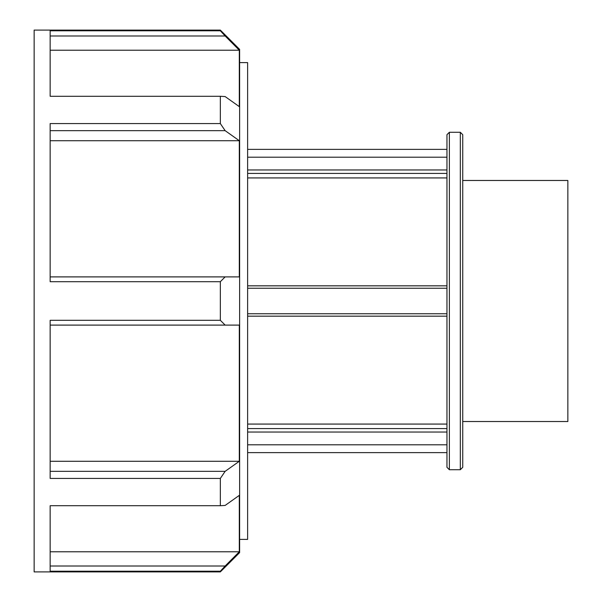 <?xml version="1.0" encoding="UTF-8"?>
<svg xmlns="http://www.w3.org/2000/svg" width="602" height="602" viewBox="0 0 602 602"><rect width="100%" height="100%" fill="white"/><g stroke="black" fill="none" stroke-linecap="round" stroke-linejoin="round"><path stroke-width="0.9" d="M247.625 157.19L446.962 157.19M446.962 169.952L247.625 169.952M247.625 173.421L446.962 173.421M446.962 428.579L247.625 428.579M247.625 432.048L446.962 432.048M247.625 424.071L446.962 424.071M446.962 444.81L247.625 444.81M446.962 177.929L247.625 177.929M460.319 301L460.319 469.726L462.735 467.318L462.735 134.682L460.319 132.274L460.319 301M449.37 132.274L446.962 134.682L446.962 467.318L449.37 469.726L449.37 132.274L460.319 132.274M446.962 285.837L247.625 285.837M247.625 288.238L446.962 288.238M446.962 313.762L247.625 313.762M247.625 316.163L446.962 316.163M220.34 478.424L220.34 505.718L50.154 505.718L50.154 571.215L220.34 571.215L220.34 571.9L239.626 552.613L239.626 49.387L220.34 30.1L220.34 30.785L50.154 30.785L50.154 96.282L220.34 96.282L220.34 123.576L50.154 123.576L50.154 281.698L220.34 281.698L220.34 320.302L50.154 320.302L50.154 478.424L220.34 478.424L225.14 471.343L50.154 471.343M50.154 325.103L225.14 325.103L220.34 320.302M225.14 325.103L239.303 325.103L239.303 461.282L225.14 471.343M50.154 551.778L239.303 551.778L239.303 495.371L225.14 505.432L220.34 505.718M239.303 551.778L225.14 566.008L50.154 566.008M220.34 571.215L225.14 566.008M50.154 35.992L225.14 35.992L220.34 30.785M225.14 35.992L239.303 50.222L239.303 106.629L225.14 96.568L220.34 96.282M50.154 130.657L225.14 130.657L220.34 123.576M225.14 130.657L239.303 140.718L239.303 276.897L50.154 276.897M220.34 281.698L225.14 276.897M220.34 30.1L34.141 30.1L34.141 571.9L220.34 571.9M50.154 461.282L239.303 461.282M239.303 140.718L50.154 140.718M239.303 50.222L50.154 50.222M239.626 62.608L247.625 62.608L247.625 539.392L239.626 539.392M462.735 180.48L567.859 180.48L567.859 421.52L462.735 421.52M247.625 452.621L446.962 452.621M247.625 149.379L446.962 149.379M449.37 469.726L460.319 469.726"/></g></svg>

